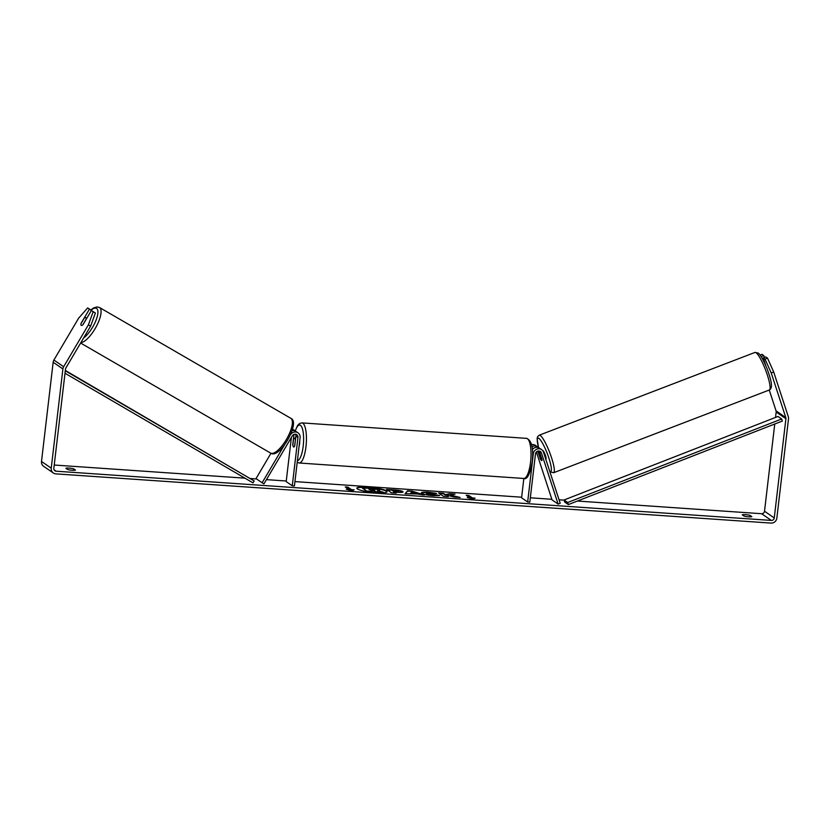<?xml version="1.0" encoding="UTF-8"?>
<svg xmlns="http://www.w3.org/2000/svg" width="830" height="830" viewBox="0 0 830 830"><rect width="100%" height="100%" fill="white"/><g stroke="black" fill="none" stroke-linecap="round" stroke-linejoin="round"><path stroke-width="1.25" d="M537.705 451.126L540.133 458.129M540.008 458.181A4.513 0.861 -111.2 0 0 541.523 460.505A4.513 0.809 -111 0 0 541.793 460.577A4.513 0.861 -111.2 0 0 541.959 459.519L539.344 451.53A3.164 2.988 124.5 0 0 539.116 451.001M532.03 446.758A5.426 5.125 -55.5 0 1 537.57 446.841L535.506 445.42A5.426 5.125 124.5 0 0 531.594 444.673M537.57 446.841A5.426 5.125 -55.5 0 1 538.463 447.629M532.372 449.206A3.164 2.988 -55.5 0 1 533.462 448.449M541.409 452.952L558.134 504.09L560.209 503.291L543.484 452.153A5.426 5.125 124.5 0 0 533.337 453.72L527.662 501.994L529.82 502.14L535.495 453.865A3.164 2.988 124.5 0 1 541.409 452.952L539.344 451.53M523.844 478.474L521.582 497.803L527.662 501.994M541.596 449.611L539.521 448.179A5.426 5.125 124.5 0 0 532.393 449.518M558.134 504.09L552.054 499.899L536.377 451.987M540.143 453.958L540.019 454.01A4.513 0.809 -111 0 0 538.815 452.226A4.513 0.809 -111 0 0 538.556 452.143A4.513 0.809 -111 0 0 538.39 452.807L540.32 458.72A4.513 0.809 -111 0 0 541.523 460.505M545.746 459.063L545.933 458.99A4.513 0.809 -111 0 0 545.289 455.058A4.513 0.809 -111 0 0 542.965 450.628A4.513 0.809 -111 0 0 542.706 450.555L542.633 450.576M541.99 459.903L541.949 459.924A4.513 0.809 -111 0 1 541.793 460.577M540.019 454.01L541.949 459.924M367.866 487.096A15.241 2.428 6.7 0 0 356.838 488.144A15.241 2.428 6.7 0 0 376.083 492.75A15.241 2.428 6.7 0 0 387.102 491.702A15.241 2.428 6.7 0 0 367.866 487.096M387.019 491.91A15.241 2.428 6.7 0 0 367.815 487.532A15.241 2.428 6.7 0 0 356.879 488.372M750.029 515.389A4.513 0.726 6.7 0 0 745.454 514.642A4.513 0.726 6.7 0 0 742.259 514.849L744.053 516.084A4.513 0.726 6.7 0 0 748.629 516.82A4.513 0.726 6.7 0 0 751.824 516.623L750.029 515.389L749.853 516.872M73.673 468.836L75.457 470.071A4.513 0.726 -173.3 0 1 72.262 470.268A4.513 0.726 -173.3 0 1 67.686 469.531L65.892 468.296A4.513 0.726 -173.3 0 1 69.097 468.089A4.513 0.726 -173.3 0 1 73.673 468.836L73.497 470.32M80.946 324.841A4.513 1.473 -59.9 0 0 81.226 325.381A4.513 1.473 -59.9 0 0 81.257 325.401A4.513 1.473 -59.9 0 0 83.125 324.489L91.393 310.493L95.398 313.014L90.615 326.128L65.861 368.022A2.708 2.563 124.5 0 0 65.487 369.132L53.836 468.359A2.708 2.563 124.5 0 0 56.108 471.201L771.35 520.42A2.708 2.563 124.5 0 0 774.255 517.951L785.906 418.714A2.708 2.563 124.5 0 0 785.803 417.573L771.215 372.971L765.042 359.1L763.258 357.865L765.737 356.91L767.522 358.135L773.695 372.006L771.215 372.971M450.597 495.095L455.037 494.109L449.362 493.715L445.388 494.659L443.417 493.3L438.624 492.979L443.5 496.33L448.283 496.662L447.028 495.79L448.231 495.531L454.384 497.077L460.131 497.471L450.597 495.095L457.6 497.295M417.085 493.975L405.092 493.684L407.53 490.831L412.116 491.153L424.306 495.002L417.085 493.975M54.22 465.028L244.933 478.163M250.722 478.557L256.574 478.962M266.451 479.636L286.257 481.006M294.951 481.597L521.645 497.201M530.339 497.803L551.846 499.287M559.057 499.785L564.078 500.127M577.4 501.04L761.608 513.718A2.708 2.563 124.5 0 0 764.513 511.239L774.753 424.006M475.04 498.145L473.048 499.183L467.269 497.606L469.853 497.793L466.201 495.271L468.794 495.448L472.446 497.969L475.04 498.145M348.922 489.461L346.328 489.285L352.117 490.862L354.109 489.825L351.515 489.648L347.863 487.127L345.27 486.951L348.922 489.461L348.527 489.887M387.237 489.887L393.866 490.343C398.473 490.675 401.44 491.236 402.758 492.014L402.82 491.578C403.65 492.356 401.762 492.584 397.145 492.273L394.779 492.107L396.169 493.072L391.387 492.74L386.51 489.389L393.918 489.897C398.525 490.229 401.492 490.789 402.809 491.568L403.1 491.941M421.723 493.321C420.582 492.283 422.771 491.91 428.29 492.2L436.642 493.404L429.473 493.051C426.962 492.916 426.018 493.124 426.641 493.653L439.713 495.448L433.156 495.676C427.606 495.22 423.798 494.441 421.733 493.331L421.35 492.823M426.589 494.089L426.433 493.373L426.599 494.099L432.025 495.282L435.387 494.701M90.615 326.128L88.395 324.841L63.651 366.736A5.426 5.125 124.5 0 0 62.893 368.956L51.242 468.182A5.426 5.125 124.5 0 0 55.797 473.857L771.039 523.087A5.426 5.125 124.5 0 0 776.839 518.128L788.5 418.891A5.426 5.125 124.5 0 0 788.282 416.619L773.695 372.006M761.515 357.149L761.307 356.526L763.787 355.572L764.399 357.429M763.787 355.572L762.002 354.337L760.104 355.074M765.042 359.1L767.522 358.135M775.531 417.438L776.164 412.012A2.708 2.563 124.5 0 0 776.06 410.871L769.244 390.027M763.258 357.865L765.8 365.646M91.57 310.596L87.658 307.92L78.653 318.139L53.909 360.033A5.426 5.125 124.5 0 0 53.162 362.243L41.5 461.48A5.426 5.125 124.5 0 0 43.606 466.304L53.348 473.007M91.653 310.441L87.658 307.92M88.395 324.841L93.178 311.727L91.393 310.493M93.178 311.727L95.398 313.014M89.443 309.154L81.174 323.15A4.513 1.473 -59.9 0 0 81.05 323.617M372.753 490.52L377.66 492.221L370.647 490.374L372.079 491.837L367.275 491.505L362.399 488.144L370.637 488.268L379.476 489.908L379.694 490.696L378.833 491.049M367.275 491.505L362.451 487.698M372.131 491.391L367.327 491.059M372.701 490.955L371.373 490.872M377.712 491.775L383.252 492.159L377.66 492.221M379.486 489.918C380.119 490.416 379.435 490.675 377.422 490.696L383.252 492.159M472.446 497.969L468.743 495.894L466.927 495.769M472.395 498.405L474.283 498.54M345.996 487.449L347.863 487.127M353.352 490.219L351.464 490.084L347.812 487.573M410.819 492.896L414.668 493.165L411.379 492.086L410.767 493.342L414.668 493.165M405.403 493.705L407.53 490.831M407.478 491.277L412.116 491.153M412.064 491.588L422.449 494.877M398.089 491.287L392.434 490.499L393.721 491.381L398.089 491.287L398.141 491.858M393.721 491.381L392.434 490.499M393.669 491.827L398.047 491.734M402.809 491.568L402.913 492.138M395.402 493.02L394.779 492.107M447.515 496.599L447.028 495.79M453.512 494.441L449.31 494.161L445.337 495.105L443.365 493.746L439.35 493.466M421.671 493.767C420.53 492.719 422.719 492.346 428.239 492.647L435.252 493.549M435.335 495.147L438.531 495.697M374.704 489.845L368.416 488.839L369.589 489.638L374.838 489.752M374.683 490.074L369.132 489.337M294.868 430.863A5.426 5.125 124.5 0 0 292.461 429.38M295.522 434.235A3.164 2.988 -55.5 0 1 295.874 436.092L294.733 445.835A4.513 1.287 93.9 0 1 293.758 447.017A4.513 1.287 93.9 0 1 292.783 444.496L293.934 434.754A3.164 2.988 124.5 0 0 293.955 434.422M284.161 445.451L262.114 482.77L263.961 483.849L292.336 435.812A3.164 2.988 -55.5 0 1 297.949 437.514L292.274 485.789L286.184 481.597L291.382 437.441M290.542 434.65A5.426 5.125 -55.5 0 1 300.107 437.659L294.432 485.944L292.274 485.789M292.077 430.666A5.426 5.125 -55.5 0 1 295.926 431.413L298.001 432.845M262.114 482.77L256.034 478.578L270.985 453.263M299.142 445.876A4.513 1.287 -86.1 0 0 299.609 443.645A4.513 1.287 -86.1 0 0 299.703 441.155M295.293 439.931A4.513 1.287 -86.1 0 0 294.38 438.001A4.513 1.287 -86.1 0 0 293.592 438.759L292.845 445.088A4.513 1.287 -86.1 0 0 293.758 447.017A4.513 1.287 -86.1 0 0 294.557 446.26L295.428 439.942M82.876 324.727L86.071 319.332A4.513 1.525 -59.9 0 0 85.843 317.61A4.513 1.525 -59.9 0 0 85.801 317.589A4.513 1.525 -59.9 0 0 84.297 318.118L81.018 323.669A4.513 1.525 -59.9 0 0 81.247 325.391A4.513 1.525 -59.9 0 0 81.267 325.401M65.01 373.261L253.005 482.863L254.156 480.923L65.331 370.45M65.29 370.813L254.156 480.923M567.689 502.503L781.663 418.984L782.348 421.049L568.363 504.567L564.711 502.057L564.037 499.982L567.689 502.503L568.363 504.567M781.663 418.984L778.011 416.463L564.037 499.982M533.337 453.72L532.611 453.221M539.199 435.211L754.968 352.439A20.107 3.611 69 0 1 756.14 352.792A20.107 3.611 69 0 1 766.484 372.483A20.107 3.611 69 0 1 769.369 389.976L553.589 472.747A20.107 3.611 -111 0 0 550.705 455.255A20.107 3.611 -111 0 0 540.372 435.553A20.107 3.611 -111 0 0 539.199 435.211L537.591 436.694L537.103 438.655L538.546 447.661M538.608 447.692A17.845 3.206 69 0 1 538.971 438.416A17.845 3.206 69 0 1 548.91 458.119A17.845 3.206 69 0 1 549.688 471.139M56.108 471.201L54.054 469.78M771.35 520.42L761.608 513.718M785.803 417.573L776.06 410.871M785.906 418.714L776.164 412.012M774.255 517.951L764.513 511.239M63.651 366.736L53.909 360.033M62.893 368.956L53.162 362.243M51.242 468.182L41.5 461.48M297.949 437.514L295.874 436.092M526.521 438.354L301.933 422.895A20.107 5.737 93.9 0 1 305.969 446.685A20.107 5.737 93.9 0 1 299.174 463.005L523.761 478.464A20.107 5.737 -86.1 0 0 530.557 462.144A20.107 5.737 -86.1 0 0 526.521 438.354C531.729 440.377 533.628 448.262 532.196 461.988C529.924 474.418 527.112 479.916 523.761 478.464M297.41 460.598A17.845 5.094 -86.1 0 0 303.199 446.115A17.845 5.094 -86.1 0 0 301.643 426.807A17.845 5.094 -86.1 0 0 295.293 431.05M270.497 452.993A20.107 6.806 -59.9 0 0 270.642 453.087A20.107 6.806 -59.9 0 0 286.475 439.319A20.107 6.806 -59.9 0 0 290.946 418.382A20.107 6.806 -59.9 0 0 290.801 418.289L99.507 307.515A20.107 6.806 120.1 0 1 99.652 307.608A20.107 6.806 120.1 0 1 96.249 326.626A20.107 6.806 120.1 0 1 80.863 342.624M83.612 337.976A17.845 6.038 -59.9 0 0 95.294 321.999A17.845 6.038 -59.9 0 0 96.664 308.48A17.845 6.038 -59.9 0 0 91.103 310.057M80.624 343.039L270.642 453.087C279.575 459.83 300.574 422.346 291.071 418.465L290.801 418.289A20.107 6.806 -59.9 0 0 290.645 418.216M754.968 352.439L758.153 353.041C760.373 354.524 763.393 359.909 767.242 369.205C770.022 377.121 773.923 387.683 769.369 389.976M549.875 471.71L553.589 472.747M538.556 452.143L539.438 451.811M293.976 430.075L292.544 429.089M301.933 422.895L299.661 423.445L297.565 425.52L295.158 430.988M295.646 438.084L294.38 438.001M297.213 462.31L299.174 463.005M86.839 318.191L85.801 317.589M99.507 307.515L96.996 306.913L93.634 307.951L90.864 309.891"/></g></svg>
